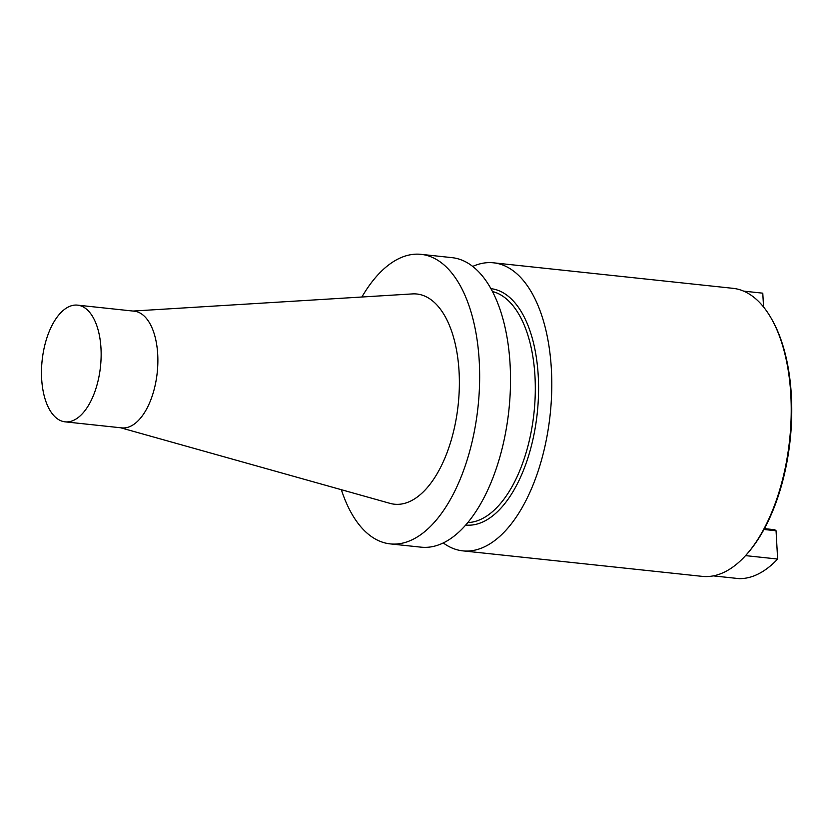 <?xml version="1.0" encoding="UTF-8"?>
<svg xmlns="http://www.w3.org/2000/svg" width="833" height="833" viewBox="0 0 833 833"><rect width="100%" height="100%" fill="white"/><g stroke="black" fill="none" stroke-linecap="round" stroke-linejoin="round"><path stroke-width="1.25" d="M361.886 297.017A145.588 72.794 96.1 0 1 421.071 254.346A145.588 72.794 96.1 0 1 479.558 383.961A145.588 72.794 96.1 0 1 413.47 539.118A145.588 72.794 96.1 0 1 390.219 543.887A145.588 72.794 96.1 0 1 341.353 489.7M133.03 311.053L412.377 293.914A105.697 52.843 96.1 0 1 459.077 371.789A105.697 52.843 96.1 0 1 390.063 503.371L120.587 427.756M745.535 555.621L777.637 559.037L776.054 530.767L774.773 529.736L764.423 528.632M777.637 559.037A143.349 71.68 96.1 0 1 739.298 578.654L713.298 575.884M763.965 529.476L776.054 530.767M743.64 291.134L762.778 293.174L763.549 306.981M746.649 554.382L747.638 553.258A143.349 71.68 -83.9 0 0 791.35 395.425A143.349 71.68 -83.9 0 0 772.441 320.486L771.712 319.185A144.838 72.419 96.1 0 1 790.819 394.894A144.838 72.419 -83.9 0 1 746.649 554.382A144.838 72.419 -83.9 0 1 702.261 576.374L462.825 550.863A144.838 72.419 -83.9 0 0 551.384 369.383A144.838 72.419 -83.9 0 0 493.511 262.812A144.838 72.419 -83.9 0 0 472.707 266.435M493.511 262.812L732.946 288.322A144.838 72.419 96.1 0 1 771.712 319.185M443.25 542.939A144.838 72.419 -83.9 0 0 462.825 550.863M421.071 254.346L451.934 257.636A145.588 72.794 96.1 0 1 510.421 387.251A145.588 72.794 96.1 0 1 444.333 542.408A145.588 72.794 96.1 0 1 421.082 547.166L390.219 543.887M65.099 421.842L121.826 427.891A58.685 29.342 -83.9 0 0 157.708 354.358A58.685 29.342 -83.9 0 0 134.259 311.188L77.531 305.138A58.685 29.342 -83.9 0 0 41.65 378.671A58.685 29.342 -83.9 0 0 65.099 421.842A58.685 29.342 -83.9 0 0 100.98 348.319A58.685 29.342 -83.9 0 0 77.531 305.138M490.897 288.666A118.859 59.435 96.1 0 1 538.253 376.11A118.859 59.435 96.1 0 1 465.709 525.05M492.428 291.508A116.474 58.237 96.1 0 1 534.984 376.506A116.474 58.237 96.1 0 1 467.813 522.583"/></g></svg>
